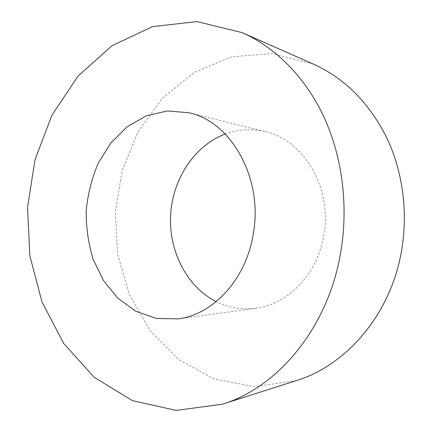 <?xml version="1.0" encoding="UTF-8"?>
<svg xmlns="http://www.w3.org/2000/svg" width="432" height="432" viewBox="0 0 432 432"><rect width="100%" height="100%" fill="white"/><g stroke="black" fill="none" stroke-linecap="round" stroke-linejoin="round"><path stroke-width="0.32" stroke-dasharray="2.16 1.62" d="M225.191 134.012C238.178 129.195 251.51 128.401 265.178 131.625C303.793 139.779 333.067 188.946 323.617 236.309C317.072 274.693 287.383 304.592 255.706 308.297C241.769 310.041 228.604 307.822 216.205 301.644M296.379 380.603L254.41 386.662L214.202 379.004L178.686 359.489L149.958 330.496L129.373 294.597L117.704 254.335L115.306 212.177L122.197 170.521L138.1 131.738L162.41 98.242L194.071 72.49L231.466 56.884L272.268 53.568L313.346 64.076M265.178 131.625L188.935 112.757M255.706 308.297L177.881 318.902"/><path stroke-width="0.65" d="M216.205 301.644C186.646 286.681 168.691 250.949 170.602 215.141C172.53 179.339 194.206 145.735 225.191 134.012M242.287 32.686L313.346 64.076C344.455 78.084 368.885 102.551 386.64 137.479C403.034 171.801 408.472 213.662 401.155 252.941C389.826 315.425 345.751 365.656 296.379 380.603L222.372 404.217L176.153 410.4L132.413 400.621L94.225 377.325L63.666 343.429L41.985 301.946L29.851 255.733L27.529 207.473L34.997 159.737L52.002 115.085L77.992 76.156L112.001 45.727L152.458 26.644L196.997 21.6L242.287 32.686C275.459 47.428 305.505 77.231 324.194 117.531C342.673 157.923 348.786 207.776 340.34 254.502C327.267 328.919 277.036 387.817 222.372 404.217M253.114 234.824C245.689 280.049 212.544 314.939 177.881 318.902L156.19 318.4L135.805 311.272L117.92 298.301L103.464 280.53L93.107 259.141C88.339 243.513 86.038 227.34 86.216 210.622C87.826 193.979 91.843 178.141 98.253 163.112L110.84 142.954L127.116 126.83L146.281 115.846L167.308 110.938L188.935 112.757C231.212 121.473 263.828 178.961 253.114 234.824"/></g></svg>
